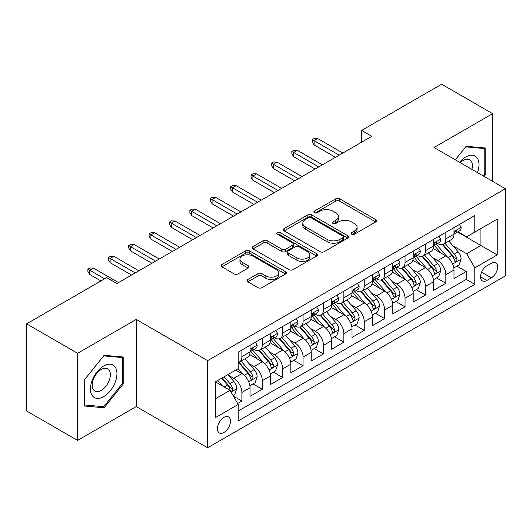 <?xml version="1.0" encoding="UTF-8"?>
<svg xmlns="http://www.w3.org/2000/svg" width="532" height="532" viewBox="0 0 532 532"><rect width="100%" height="100%" fill="white"/><g stroke="black" fill="none" stroke-linecap="round" stroke-linejoin="round"><path stroke-width="0.8" d="M351.672 234.213A1.982 1.144 0 0 0 354.472 234.213L375.745 221.93A2.833 1.636 0 0 0 376.576 220.773A2.833 1.636 0 0 0 375.745 219.616L339.709 198.815A2.833 1.636 0 0 0 335.705 198.815L314.432 211.091A1.982 1.144 0 0 0 313.853 211.902A1.982 1.144 0 0 0 314.432 212.714A1.982 1.144 0 0 0 317.238 212.714L319.991 211.124A9.057 5.234 0 0 1 332.799 211.124L335.805 212.853A9.057 5.234 0 0 1 338.458 216.557A9.057 5.234 0 0 1 335.805 220.255L333.052 221.844A1.982 1.144 0 0 0 332.473 222.649A1.982 1.144 0 0 0 333.052 223.46A1.982 1.144 0 0 0 335.852 223.46L338.605 221.871A9.057 5.234 0 0 1 351.419 221.871L354.425 223.606A9.057 5.234 0 0 1 357.078 227.304A9.057 5.234 0 0 1 354.425 231.001L351.672 232.59A1.982 1.144 0 0 0 351.087 233.402A1.982 1.144 0 0 0 351.672 234.213L351.672 232.59M223.932 432.476A9.23 5.327 120 0 0 229.964 424.343A9.23 5.327 120 0 0 228.547 416.948A9.23 5.327 120 0 0 223.932 417.407A9.23 5.327 120 0 0 217.901 425.54A9.23 5.327 120 0 0 219.317 432.935A9.23 5.327 120 0 0 223.932 432.476M247.812 279.493A2.833 1.636 0 0 0 246.988 280.643A2.833 1.636 0 0 0 247.812 281.8L257.927 287.639A2.833 1.636 0 0 0 261.93 287.639L285.551 274A2.833 1.636 0 0 0 286.382 272.843A2.833 1.636 0 0 0 285.551 271.686L249.515 250.885A2.833 1.636 0 0 0 245.511 250.885L221.891 264.524A2.833 1.636 0 0 0 221.059 265.681A2.833 1.636 0 0 0 221.891 266.831L234.1 273.887A2.833 1.636 0 0 0 238.103 273.887L248.218 268.048A2.833 1.636 0 0 0 249.043 266.891A2.833 1.636 0 0 0 248.218 265.734L242.16 262.243A7.574 4.376 0 0 1 239.939 259.151A7.574 4.376 0 0 1 244.614 255.107A7.574 4.376 0 0 1 252.873 256.058L276.593 269.751A7.574 4.376 0 0 1 278.815 272.843A7.574 4.376 0 0 1 274.14 276.886A7.574 4.376 0 0 1 265.887 275.935L261.93 273.654A2.833 1.636 0 0 0 257.927 273.654L247.812 279.493L247.812 281.8M136.232 319.433L77.592 353.288L26.6 323.848L26.6 410.99L77.592 440.43L136.232 406.574L207.613 447.784L207.613 360.643L136.232 319.433L136.232 406.574M492.652 181.359L492.652 113.655L434.012 147.51L505.4 188.72L207.613 360.643M492.652 113.655L441.66 84.216L361.607 130.433L361.607 142.21M26.6 323.848L106.653 277.631L116.854 283.516L371.808 136.318L361.607 130.433M320.191 251.689A2.833 1.636 0 0 0 324.194 251.689L347.815 238.05A2.833 1.636 0 0 0 348.646 236.9A2.833 1.636 0 0 0 347.815 235.743L311.779 214.935A2.833 1.636 0 0 0 307.775 214.935L284.155 228.574A2.833 1.636 0 0 0 283.323 229.731A2.833 1.636 0 0 0 284.155 230.888L320.191 251.689M278.037 234.639A1.982 1.144 0 0 1 280.045 234.918L280.045 232.564L316.686 253.717A2.833 1.636 0 0 1 317.511 254.868A2.833 1.636 0 0 1 316.686 256.025L293.059 269.664A2.833 1.636 0 0 1 289.056 269.664L253.019 248.863L253.019 246.549A2.833 1.636 0 0 0 252.195 247.706A2.833 1.636 0 0 0 253.019 248.863M253.019 246.549L263.134 240.71A2.833 1.636 0 0 1 267.137 240.71L281.747 249.149A2.833 1.636 0 0 0 285.75 249.149L292.46 245.279A2.833 1.636 0 0 0 293.292 244.122A2.833 1.636 0 0 0 292.46 242.964L277.245 234.18A1.982 1.144 0 0 1 276.667 233.375A1.982 1.144 0 0 1 277.89 232.318A1.982 1.144 0 0 1 280.045 232.564M237.651 403.482L241.88 401.035L233.415 396.154M228.6 375.353L233.721 378.312A11.538 6.663 60 0 1 241.88 392.443L250.04 387.728L250.04 396.327L262.276 389.264L252.999 383.904M248.996 363.575L254.116 366.535A11.538 6.663 60 0 1 262.276 380.666L270.436 375.958L270.436 384.55L282.672 377.487L273.395 372.127M269.392 351.805L274.519 354.758A11.538 6.663 60 0 1 282.672 368.889L290.831 364.181L290.831 372.779L303.067 365.71L293.79 360.35M289.794 340.028L294.914 342.98A11.538 6.663 60 0 1 303.067 357.112L311.227 352.403L311.227 361.002L323.469 353.933L314.186 348.58M310.189 328.251L315.31 331.21A11.538 6.663 60 0 1 323.469 345.341L331.622 340.626L331.622 349.225L343.865 342.162L334.581 336.803M330.585 316.474L335.705 319.433A11.538 6.663 60 0 1 343.865 333.564L352.018 328.856L352.018 337.448L364.26 330.385L354.977 325.025M350.98 304.703L356.101 307.656A11.538 6.663 60 0 1 364.26 321.787L372.42 317.079L372.42 325.67L384.656 318.608L375.373 313.248M371.376 292.926L376.496 295.878A11.538 6.663 60 0 1 384.656 310.01L392.816 305.302L392.816 313.9L405.052 306.831L395.768 301.471M391.771 281.149L396.892 284.108A11.538 6.663 60 0 1 405.052 298.239L413.211 293.524L413.211 302.123L425.447 295.054L416.164 289.701M412.167 269.372L417.288 272.331A11.538 6.663 60 0 1 425.447 286.462L433.607 281.747L433.607 290.346L445.843 283.283L445.843 274.685A11.538 6.663 -120 0 0 437.683 260.554L432.563 257.594M436.566 277.923L445.843 283.283M250.04 387.728A11.538 6.663 -120 0 0 241.88 373.597L235.762 370.066M270.436 375.958A11.538 6.663 -120 0 0 262.276 361.827L249.661 354.545M290.831 364.181A11.538 6.663 -120 0 0 282.672 350.049L270.063 342.768M311.227 352.403A11.538 6.663 -120 0 0 303.067 338.272L290.459 330.99M331.622 340.626A11.538 6.663 -120 0 0 323.469 326.495L310.854 319.213M352.018 328.856A11.538 6.663 -120 0 0 343.865 314.725L331.25 307.436M372.42 317.079A11.538 6.663 -120 0 0 364.26 302.947L351.645 295.666M392.816 305.302A11.538 6.663 -120 0 0 384.656 291.17L372.041 283.889M413.211 293.524A11.538 6.663 -120 0 0 405.052 279.393L392.436 272.111M433.607 281.747A11.538 6.663 -120 0 0 425.447 267.616L412.832 260.334M491.329 263.26L486.84 265.854A8.944 5.16 120 0 0 481.001 273.734A8.944 5.16 120 0 0 482.371 280.896A8.944 5.16 120 0 0 486.84 280.457L491.329 277.864A8.944 5.16 120 0 0 497.167 269.983A8.944 5.16 120 0 0 495.797 262.821A8.944 5.16 120 0 0 491.329 263.26M207.613 447.784L505.4 275.862L505.4 188.72M215.773 398.561L230.05 390.322L238.21 404.453L238.21 420.938L474.803 284.341L474.803 267.855L466.65 253.724L452.958 245.824M238.21 404.453L215.773 417.407L215.773 381.604L238.21 368.656L238.21 352.171L474.803 215.573L474.803 232.058L497.24 219.104L497.24 254.901L474.803 267.855M254.01 349.517L254.116 349.577A11.538 6.663 60 0 0 259.889 350.149L268.048 345.441A11.538 6.663 -120 0 0 270.436 340.154L270.436 333.564M274.406 337.74L274.519 337.8A11.538 6.663 60 0 0 280.284 338.372L288.444 333.664A11.538 6.663 -120 0 0 290.831 328.384L290.831 321.787M294.808 325.963L294.914 326.023A11.538 6.663 60 0 0 300.68 326.595L308.839 321.887A11.538 6.663 -120 0 0 311.227 316.607L311.227 310.01M315.203 314.186L315.31 314.252A11.538 6.663 60 0 0 321.075 314.824L329.235 310.109A11.538 6.663 -120 0 0 331.622 304.829L331.622 298.233M335.599 302.415L335.705 302.475A11.538 6.663 60 0 0 341.471 303.047L349.63 298.339A11.538 6.663 -120 0 0 352.018 293.052L352.018 286.462M355.994 290.638L356.101 290.698A11.538 6.663 60 0 0 361.866 291.27L370.026 286.562A11.538 6.663 -120 0 0 372.42 281.282L372.42 274.685M376.39 278.861L376.496 278.921A11.538 6.663 60 0 0 382.262 279.493L390.422 274.785A11.538 6.663 -120 0 0 392.816 269.505L392.816 262.908M396.786 267.084L396.892 267.15A11.538 6.663 60 0 0 402.664 267.722L410.817 263.007A11.538 6.663 -120 0 0 413.211 257.727L413.211 251.131M417.181 255.313L417.288 255.373A11.538 6.663 60 0 0 423.06 255.945L431.213 251.23A11.538 6.663 -120 0 0 433.607 245.95L433.607 239.36M238.21 411.05L466.238 279.393L466.238 271.506L454.002 278.568L454.002 269.977A11.538 6.663 -120 0 0 445.843 255.845L433.228 248.564M437.577 243.536L437.683 243.596A11.538 6.663 -120 0 0 443.455 244.168A11.538 6.663 -120 0 0 445.843 238.888L445.843 232.291M443.455 244.168L451.615 239.46A11.538 6.663 -120 0 0 454.002 234.173L454.002 227.583M241.88 350.049L241.88 356.639A11.538 6.663 60 0 1 239.493 361.926A11.538 6.663 60 0 1 238.21 362.392M239.493 361.926L247.653 357.211A11.538 6.663 -120 0 0 250.04 351.931L250.04 345.334M262.276 338.272L262.276 344.869A11.538 6.663 60 0 1 259.889 350.149M282.672 326.495L282.672 333.092A11.538 6.663 60 0 1 280.284 338.372M303.067 314.718L303.067 321.315A11.538 6.663 60 0 1 300.68 326.595M323.469 302.947L323.469 309.538A11.538 6.663 60 0 1 321.075 314.824M343.865 291.17L343.865 297.767A11.538 6.663 60 0 1 341.471 303.047M364.26 279.393L364.26 285.99A11.538 6.663 60 0 1 361.866 291.27M384.656 267.616L384.656 274.213A11.538 6.663 60 0 1 382.262 279.493M405.052 255.845L405.052 262.436A11.538 6.663 60 0 1 402.664 267.722M425.447 244.068L425.447 250.665A11.538 6.663 60 0 1 423.06 255.945M425.447 286.462L425.447 295.054M405.052 298.239L405.052 306.831M384.656 310.01L384.656 318.608M364.26 321.787L364.26 330.385M343.865 333.564L343.865 342.162M323.469 345.341L323.469 353.933M303.067 357.112L303.067 365.71M282.672 368.889L282.672 377.487M262.276 380.666L262.276 389.264M241.88 392.443L241.88 401.035M230.05 390.322L215.773 382.076M466.65 253.724L480.921 245.478L480.921 228.527L497.24 219.104M457.567 231.992L497.24 254.901M457.972 231.759L466.65 236.767L474.803 232.058M77.592 353.288L77.592 440.43M456.961 266.146L466.238 271.506M466.238 279.393L474.803 284.341M484.1 176.425L485.822 174.29L485.822 148.049L466.138 146.287L455.286 159.786M84.422 406.036L104.106 407.791L123.79 383.306L123.79 357.065L104.106 355.303L84.422 379.788L84.422 406.036M484.798 173.698L485.822 174.29M122.766 382.721L123.79 383.306M102.024 406.588L104.106 407.791M352.463 234.492L354.425 233.355A9.057 5.234 0 0 0 357.078 229.658L357.078 227.304M338.458 216.557L338.458 218.911A9.057 5.234 0 0 1 335.805 222.609L333.843 223.739M375.705 221.95L339.709 201.169A2.833 1.636 0 0 0 335.705 201.169L315.223 212.993M347.782 238.077L311.779 217.289A2.833 1.636 0 0 0 307.775 217.289L284.188 230.908M342.814 237.704A1.982 1.144 0 0 0 343.393 236.9A1.982 1.144 0 0 0 342.814 236.088L311.18 217.827A1.982 1.144 0 0 0 308.374 217.827L305.474 219.503A9.057 5.234 0 0 0 302.821 223.201A9.057 5.234 0 0 0 305.474 226.898L327.094 239.38A9.057 5.234 0 0 0 339.908 239.38L342.814 237.704L342.814 240.058A1.982 1.144 0 0 0 343.393 239.254L343.393 236.9M302.821 223.201L302.821 225.555A9.057 5.234 0 0 0 305.474 229.252L305.474 226.898M342.814 240.058L339.908 241.741A9.057 5.234 0 0 1 327.094 241.741L305.474 229.252M253.059 248.883L263.134 243.064L263.134 240.71M293.292 244.122L293.292 246.476A2.833 1.636 0 0 1 292.46 247.633L285.75 251.503A2.833 1.636 0 0 1 281.747 251.503L267.137 243.064A2.833 1.636 0 0 0 263.134 243.064M280.045 234.918L316.646 256.052M296.916 257.907A7.574 4.376 0 0 0 305.168 258.851A7.574 4.376 0 0 0 309.843 254.815A7.574 4.376 0 0 0 307.629 251.722L299.27 246.895A2.833 1.636 0 0 0 295.267 246.895L288.557 250.765A2.833 1.636 0 0 0 287.726 251.922A2.833 1.636 0 0 0 288.557 253.079L296.916 257.907L296.916 260.261A7.574 4.376 0 0 0 305.168 261.205A7.574 4.376 0 0 0 309.843 257.169L309.843 254.815M287.726 251.922L287.726 254.276A2.833 1.636 0 0 0 288.557 255.433L288.557 253.079M296.916 260.261L288.557 255.433M278.815 272.843L278.815 275.197A7.574 4.376 0 0 1 274.14 279.24A7.574 4.376 0 0 1 265.887 278.289L261.93 276.008A2.833 1.636 0 0 0 257.927 276.008L247.852 281.827M239.939 259.151L239.939 261.505A7.574 4.376 0 0 0 242.16 264.597L242.16 262.243M248.178 268.068L242.16 264.597M285.518 274.02L249.515 253.239A2.833 1.636 0 0 0 245.511 253.239L221.924 266.858M453.829 267.955L459.103 264.909L461.138 259.024A7.641 4.416 -120 0 0 458.165 251.849L448.842 241.056M446.98 256.59L436.326 244.261M440.915 252.999L434.737 245.844A18.314 10.574 -120 0 0 434.165 245.205M442.411 244.58L451.841 255.493A7.641 4.416 60 0 1 454.567 260.76L455.119 261.671L456.157 261.525L456.848 260.68L457.015 259.35A7.641 4.416 -120 0 0 454.288 254.083L444.971 243.29M442.97 244.407L453.098 256.131A3.897 2.248 60 0 1 454.075 257.654L457.015 259.35M459.409 224.464L461.138 227.463A7.641 4.416 60 0 1 459.555 230.848L455.685 233.083A7.641 4.416 -120 0 0 457.015 231.32L456.855 230.642L455.897 230.835L454.567 232.737A7.641 4.416 60 0 1 454.002 233.821M454.255 233.442L454.288 233.442A7.641 4.416 -120 0 0 455.685 233.083M339.17 155.164L314.086 140.681L314.086 144.917L312.251 141.971L312.251 139.617L314.086 140.681L317.757 138.559L342.841 153.043M314.086 144.917L335.499 157.279M312.251 139.617L314.286 138.44L317.757 138.559M477.477 172.601A18.746 10.826 120 0 0 465.733 156.987A18.746 10.826 120 0 0 459.588 162.273M471.891 169.375A12.835 7.408 120 0 0 469.736 159.786A12.835 7.408 120 0 0 463.312 160.425A12.835 7.408 120 0 0 460.346 162.712M455.326 159.813L465.733 146.865L484.798 148.574L484.798 173.997L483.249 175.932M483.535 147.843L484.798 148.574M115.178 382.335A18.746 10.826 120 0 0 110.324 364.227A18.746 10.826 120 0 0 92.216 380.287A18.746 10.826 120 0 0 97.07 398.395A18.746 10.826 120 0 0 115.178 382.335M109.146 380.619A12.835 7.408 120 0 0 107.703 368.802A12.835 7.408 120 0 0 93.426 379.216A12.835 7.408 120 0 0 94.869 391.033A12.835 7.408 120 0 0 109.146 380.619M84.628 405.038L84.628 379.609L103.7 355.888L122.766 357.59L122.766 383.013L103.7 406.741L84.422 404.918M121.502 356.859L122.766 357.59M433.434 279.732L438.707 276.687L440.742 270.801A7.641 4.416 -120 0 0 437.769 263.619L428.446 252.833M426.578 268.367L415.931 256.032M420.519 264.776L414.335 257.614A18.314 10.574 -120 0 0 413.77 256.983M422.016 256.358L431.445 267.27A7.641 4.416 60 0 1 434.172 272.537L434.724 273.441L435.761 273.295L436.619 271.127A7.641 4.416 -120 0 0 433.893 265.86L424.569 255.067M422.574 256.178L432.702 267.909A3.897 2.248 60 0 1 433.68 269.431L436.619 271.127M413.038 291.503L418.312 288.464L420.347 282.572A7.641 4.416 -120 0 0 417.367 275.396L408.051 264.61M406.182 280.138L395.535 267.809M400.124 276.547L393.939 269.392A18.314 10.574 -120 0 0 393.374 268.753M401.62 268.135L411.05 279.047A7.641 4.416 60 0 1 413.776 284.314L414.328 285.219L415.359 285.072L416.051 284.234L416.224 282.898A7.641 4.416 -120 0 0 413.497 277.637L404.174 266.845M402.179 267.955L412.307 279.679A3.897 2.248 60 0 1 413.284 281.209L416.224 282.898M392.643 303.28L397.909 300.241L399.951 294.349A7.641 4.416 -120 0 0 396.972 287.174L387.655 276.381M385.786 291.915L375.14 279.586M379.728 288.324L373.544 281.169A18.314 10.574 -120 0 0 372.979 280.53M381.225 279.912L390.654 290.824A7.641 4.416 60 0 1 393.374 296.091L393.933 296.996L394.963 296.849L395.655 296.011L395.821 294.675A7.641 4.416 -120 0 0 393.101 289.408L383.778 278.622M381.783 279.732L391.911 291.456A3.897 2.248 60 0 1 392.889 292.979L395.821 294.675M372.247 315.057L377.514 312.011L379.555 306.126A7.641 4.416 -120 0 0 376.576 298.951L367.26 288.158M365.391 303.692L354.744 291.363M359.333 300.101L353.148 292.946A18.314 10.574 -120 0 0 352.583 292.307M360.829 291.682L370.259 302.602A7.641 4.416 60 0 1 372.979 307.862L373.537 308.773L374.568 308.627L375.26 307.782L375.426 306.452A7.641 4.416 -120 0 0 372.706 301.185L363.383 290.399M361.381 291.509L371.509 303.233A3.897 2.248 60 0 1 372.493 304.756L375.426 306.452M439.013 236.235L440.742 239.24A7.641 4.416 60 0 1 439.159 242.619L435.289 244.86A7.641 4.416 -120 0 0 436.619 243.097L436.453 242.419L435.502 242.612L434.172 244.514A7.641 4.416 60 0 1 433.607 245.598M433.859 245.219L433.893 245.219A7.641 4.416 -120 0 0 435.289 244.86M318.774 166.935L293.691 152.451L293.691 156.694L291.855 153.748L291.855 151.394L293.691 152.451L297.361 150.337L322.445 164.82M293.691 156.694L315.104 169.056M291.855 151.394L293.89 150.217L297.361 150.337M418.618 248.012L420.347 251.018A7.641 4.416 60 0 1 418.764 254.396L414.887 256.637A7.641 4.416 -120 0 0 416.224 254.875L416.057 254.196L415.106 254.382L413.776 256.284A7.641 4.416 60 0 1 413.211 257.375M413.464 256.989L413.497 256.989A7.641 4.416 -120 0 0 414.887 256.637M298.379 178.712L273.288 164.228L273.288 168.471L271.453 165.525L271.453 163.171L273.288 164.228L276.966 162.107L302.05 176.591M273.288 168.471L294.708 180.833M271.453 163.171L273.495 161.994L276.966 162.107M398.215 259.789L399.951 262.788A7.641 4.416 60 0 1 398.368 266.173L394.491 268.407A7.641 4.416 -120 0 0 395.821 266.652L395.662 265.973L394.711 266.16L393.374 268.062A7.641 4.416 60 0 1 392.816 269.152M393.068 268.766L393.101 268.766A7.641 4.416 -120 0 0 394.491 268.407M277.983 190.489L252.893 176.006L252.893 180.242L251.057 177.302L251.057 174.942L252.893 176.006L256.564 173.884L281.654 188.368M252.893 180.242L274.312 192.611M251.057 174.942L253.099 173.765L256.564 173.884M377.82 271.566L379.555 274.565A7.641 4.416 60 0 1 377.973 277.95L374.096 280.184A7.641 4.416 -120 0 0 375.426 278.422L375.266 277.744L374.309 277.937L372.979 279.839A7.641 4.416 60 0 1 372.42 280.923M372.673 280.544L372.706 280.544A7.641 4.416 -120 0 0 374.096 280.184M257.588 202.266L232.497 187.783L232.497 192.019L230.662 189.073L230.662 186.719L232.497 187.783L236.168 185.661L261.259 200.145M232.497 192.019L253.917 204.381M230.662 186.719L232.703 185.542L236.168 185.661M351.852 326.834L357.118 323.788L359.16 317.903A7.641 4.416 -120 0 0 356.181 310.721L346.864 299.935M344.995 315.469L334.342 303.134M338.937 311.878L332.753 304.723A18.314 10.574 -120 0 0 332.187 304.085M340.433 303.459L349.857 314.372A7.641 4.416 60 0 1 352.583 319.639L353.142 320.543L354.172 320.404L354.864 319.559L355.03 318.229A7.641 4.416 -120 0 0 352.304 312.962L342.987 302.169M340.985 303.28L351.113 315.011A3.897 2.248 60 0 1 352.098 316.533L355.03 318.229M357.424 283.337L359.16 286.342A7.641 4.416 60 0 1 357.577 289.721L353.7 291.962A7.641 4.416 -120 0 0 355.03 290.199L354.871 289.521L353.913 289.714L352.583 291.616A7.641 4.416 60 0 1 352.018 292.7M352.277 292.321L352.304 292.321A7.641 4.416 -120 0 0 353.7 291.962M237.192 214.037L212.102 199.553L212.102 203.796L210.266 200.85L210.266 198.496L212.102 199.553L215.773 197.439L240.863 211.922M212.102 203.796L233.521 216.158M210.266 198.496L212.308 197.319L215.773 197.439M331.456 338.605L336.723 335.566L338.764 329.674A7.641 4.416 -120 0 0 335.785 322.498L326.468 311.712M324.6 327.24L313.947 314.911M318.542 323.656L312.357 316.493A18.314 10.574 -120 0 0 311.792 315.855M320.038 315.237L329.461 326.149A7.641 4.416 60 0 1 332.187 331.416L332.746 332.32L333.777 332.174L334.468 331.336L334.635 330A7.641 4.416 -120 0 0 331.908 324.739L322.592 313.947M320.59 315.057L330.718 326.788A3.897 2.248 60 0 1 331.702 328.31L334.635 330M337.029 295.114L338.764 298.12A7.641 4.416 60 0 1 337.182 301.498L333.305 303.739A7.641 4.416 -120 0 0 334.635 301.977L334.475 301.298L333.517 301.491L332.187 303.386A7.641 4.416 60 0 1 331.622 304.477M331.882 304.098L331.908 304.098A7.641 4.416 -120 0 0 333.305 303.739M216.797 225.814L191.706 211.33L191.706 215.573L189.871 212.627L189.871 210.273L191.706 211.33L195.377 209.209L220.467 223.693M191.706 215.573L213.126 227.935M189.871 210.273L191.912 209.096L195.377 209.209M311.054 350.382L316.327 347.343L318.369 341.451A7.641 4.416 -120 0 0 315.39 334.276L306.073 323.483M304.204 339.017L293.551 326.688M298.139 335.426L291.962 328.271A18.314 10.574 -120 0 0 291.396 327.632M299.642 327.014L309.065 337.926A7.641 4.416 60 0 1 311.792 343.193L312.351 344.098L313.381 343.951L314.073 343.113L314.239 341.777A7.641 4.416 -120 0 0 311.513 336.51L302.196 325.724M300.194 326.834L310.322 338.558A3.897 2.248 60 0 1 311.306 340.081L314.239 341.777M316.633 306.891L318.369 309.89A7.641 4.416 60 0 1 316.786 313.275L312.909 315.509A7.641 4.416 -120 0 0 314.239 313.754L314.08 313.075L313.122 313.262L311.792 315.163A7.641 4.416 60 0 1 311.227 316.254M311.486 315.868L311.513 315.868A7.641 4.416 -120 0 0 312.909 315.509M196.401 237.591L171.311 223.108L171.311 227.344L169.475 224.404L169.475 222.05L171.311 223.108L174.981 220.986L200.072 235.47M171.311 227.344L192.724 239.713M169.475 222.05L171.517 220.866L174.981 220.986M290.658 362.159L295.932 359.113L297.973 353.228A7.641 4.416 -120 0 0 294.994 346.053L285.677 335.26M283.809 350.794L273.155 338.465M277.744 347.203L271.566 340.048A18.314 10.574 -120 0 0 270.994 339.409M279.247 338.791L288.67 349.704A7.641 4.416 60 0 1 291.396 354.964L291.955 355.875L292.986 355.728L293.677 354.884L293.844 353.554A7.641 4.416 -120 0 0 291.117 348.287L281.8 337.501M279.799 338.611L289.927 350.335A3.897 2.248 60 0 1 290.911 351.858L293.844 353.554M296.238 318.668L297.973 321.667A7.641 4.416 60 0 1 296.391 325.052L292.514 327.286A7.641 4.416 -120 0 0 293.844 325.524L293.684 324.846L292.726 325.039L291.396 326.941A7.641 4.416 60 0 1 290.831 328.031M291.09 327.646L291.117 327.646A7.641 4.416 -120 0 0 292.514 327.286M175.999 249.368L150.915 234.885L150.915 239.121L149.08 236.175L149.08 233.821L150.915 234.885L154.586 232.763L179.67 247.247M150.915 239.121L172.328 251.483M149.08 233.821L151.121 232.644L154.586 232.763M270.263 373.936L275.536 370.89L277.571 365.005A7.641 4.416 -120 0 0 274.598 357.823L265.275 347.037M263.413 362.571L252.76 350.236M257.348 358.98L251.171 351.825A18.314 10.574 -120 0 0 250.599 351.187M258.851 350.561L268.274 361.474A7.641 4.416 60 0 1 271.001 366.741L271.553 367.645L272.59 367.506L273.282 366.661L273.448 365.331A7.641 4.416 -120 0 0 270.722 360.064L261.405 349.271M259.403 350.389L269.531 362.112A3.897 2.248 60 0 1 270.515 363.635L273.448 365.331M275.842 330.438L277.571 333.444A7.641 4.416 60 0 1 275.995 336.829L272.118 339.064A7.641 4.416 -120 0 0 273.448 337.301L273.288 336.623L272.331 336.816L271.001 338.718A7.641 4.416 60 0 1 270.436 339.802M270.688 339.423L270.722 339.423A7.641 4.416 -120 0 0 272.118 339.064M155.603 261.139L130.52 246.655L130.52 250.898L128.684 247.952L128.684 245.598L130.52 246.655L134.19 244.54L159.274 259.024M130.52 250.898L151.933 263.26M128.684 245.598L130.726 244.421L134.19 244.54M249.867 385.713L255.141 382.668L257.175 376.776A7.641 4.416 -120 0 0 254.203 369.6L244.88 358.814M243.018 374.348L238.137 368.696M236.953 370.757L236.161 369.84M238.456 362.339L247.879 373.251A7.641 4.416 60 0 1 250.605 378.518L251.157 379.422L252.195 379.276L252.886 378.438L253.052 377.102A7.641 4.416 -120 0 0 250.326 371.841L241.009 361.048M239.008 362.159L249.136 373.89A3.897 2.248 60 0 1 250.113 375.412L253.052 377.102M255.446 342.216L257.175 345.221A7.641 4.416 60 0 1 255.593 348.6L251.722 350.841A7.641 4.416 -120 0 0 253.052 349.078L252.893 348.4L251.935 348.593L250.605 350.488A7.641 4.416 60 0 1 250.04 351.579M250.293 351.2L250.326 351.2A7.641 4.416 -120 0 0 251.722 350.841M135.208 272.916L110.124 258.432L110.124 262.675L108.289 259.729L108.289 257.375L110.124 258.432L113.795 256.311L138.879 270.801M110.124 262.675L131.537 275.037M108.289 257.375L110.324 256.198L113.795 256.311M233.009 395.442L234.745 394.445L236.78 388.553A7.641 4.416 -120 0 0 233.807 381.377L227.935 374.581M222.462 385.939L217.741 380.473M216.557 382.528L215.773 381.624M221.618 378.232L227.483 385.028A7.641 4.416 60 0 1 230.21 390.295L230.762 391.2L231.799 391.053L232.491 390.215L232.657 388.879A7.641 4.416 -120 0 0 229.93 383.612L224.065 376.822M222.09 377.959L228.74 385.66A3.897 2.248 60 0 1 229.718 387.183L232.657 388.879M104.618 278.808L89.728 270.209L89.728 274.445L87.893 271.506L87.893 269.152L89.728 270.209L93.399 268.088L118.483 282.572M89.728 274.445L100.947 280.923M87.893 269.152L89.928 267.975L93.399 268.088M233.721 378.312L241.88 373.597M254.116 366.535L262.276 361.827M274.519 354.758L282.672 350.049M294.914 342.98L303.067 338.272M315.31 331.21L323.469 326.495M335.705 319.433L343.865 314.725M356.101 307.656L364.26 302.947M376.496 295.878L384.656 291.17M396.892 284.108L405.052 279.393M417.288 272.331L425.447 267.616M437.683 260.554L445.843 255.845M445.843 238.888L454.002 234.173M241.88 356.639L250.04 351.931M262.276 344.869L270.436 340.154M282.672 333.092L290.831 328.384M303.067 321.315L311.227 316.607M323.469 309.538L331.622 304.829M343.865 297.767L352.018 293.052M364.26 285.99L372.42 281.282M384.656 274.213L392.816 269.505M405.052 262.436L413.211 257.727M425.447 250.665L433.607 245.95M445.843 274.685L454.002 269.977M481.546 272.218L491.329 277.864M480.516 276.806L486.84 280.457M354.425 233.355L354.425 231.001M333.052 223.46L333.052 221.844M335.805 222.609L335.805 220.255M314.432 212.714L314.432 211.091M335.705 201.169L335.705 198.815M339.709 201.169L339.709 198.815M375.745 221.93L375.745 219.616M284.155 230.888L284.155 228.574M307.775 217.289L307.775 214.935M311.779 217.289L311.779 214.935M347.815 238.05L347.815 235.743M327.094 241.741L327.094 239.38M339.908 241.741L339.908 239.38M267.137 243.064L267.137 240.71M281.747 251.503L281.747 249.149M285.75 251.503L285.75 249.149M292.46 247.633L292.46 245.279M316.686 256.025L316.686 253.717M257.927 276.008L257.927 273.654M261.93 276.008L261.93 273.654M265.887 278.289L265.887 275.935M248.218 268.048L248.218 265.734M221.891 266.831L221.891 264.524M245.511 253.239L245.511 250.885M249.515 253.239L249.515 250.885M285.551 274L285.551 271.686M452.666 264.032L461.091 259.17M454.288 254.083L458.165 251.849M448.197 257.601L451.841 255.493M461.091 227.377L454.002 231.467M456.024 230.755L457.015 231.32M432.27 275.809L440.696 270.948M433.893 265.86L437.769 263.619M427.801 269.378L431.445 267.27M411.874 287.586L420.3 282.725M413.497 277.637L417.367 275.396M407.399 281.155L411.05 279.047M391.479 299.363L399.898 294.495M393.101 289.408L396.972 287.174M387.003 292.926L390.654 290.824M371.077 311.14L379.502 306.272M372.706 301.185L376.576 298.951M366.608 304.703L370.259 302.602M440.696 239.154L433.607 243.244M435.628 242.525L436.619 243.097M420.3 250.924L413.211 255.021M415.233 254.303L416.224 254.875M399.898 262.702L392.816 266.791M394.837 266.08L395.821 266.652M379.502 274.479L372.42 278.568M374.442 277.857L375.426 278.422M350.681 322.911L359.107 318.05M352.304 312.962L356.181 310.721M346.212 316.48L349.857 314.372M359.107 286.256L352.018 290.346M354.046 289.627L355.03 290.199M330.286 334.688L338.711 329.827M331.908 324.739L335.785 322.498M325.817 328.257L329.461 326.149M338.711 298.026L331.622 302.123M333.65 301.405L334.635 301.977M309.89 346.465L318.316 341.597M311.513 336.51L315.39 334.276M305.421 340.028L309.065 337.926M318.316 309.804L311.227 313.9M313.255 313.182L314.239 313.754M289.494 358.242L297.92 353.374M291.117 348.287L294.994 346.053M285.026 351.805L288.67 349.704M297.92 321.581L290.831 325.67M292.859 324.959L293.844 325.524M269.099 370.013L277.524 365.152M270.722 360.064L274.598 357.823M264.63 363.582L268.274 361.474M277.524 333.358L270.436 337.448M272.457 336.736L273.448 337.301M248.703 381.79L257.129 376.929M250.326 371.841L254.203 369.6M244.235 375.359L247.879 373.251M257.129 345.135L250.04 349.225M252.062 348.507L253.052 349.078M231.021 391.998L236.733 388.699M229.93 383.612L233.807 381.377M224.185 386.93L227.483 385.028"/></g></svg>
